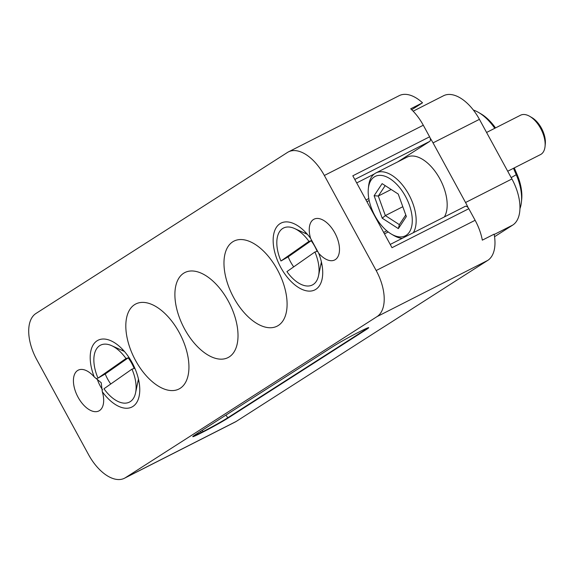 <?xml version="1.0" encoding="UTF-8"?>
<svg xmlns="http://www.w3.org/2000/svg" width="574" height="574" viewBox="0 0 574 574"><rect width="100%" height="100%" fill="white"/><g stroke="black" fill="none" stroke-linecap="round" stroke-linejoin="round"><path stroke-width="0.86" d="M110.753 383.999A26.44 14.321 63.1 0 1 107.89 379.514A26.44 14.321 63.1 0 1 105.229 373.975L97.996 378.13A31.922 17.292 -116.9 0 1 111.643 345.67A31.922 17.292 -116.9 0 1 125.993 358.506L128.21 357.86A26.44 14.321 63.1 0 1 131.518 362.955A26.44 14.321 63.1 0 1 134.18 368.494L131.963 369.139L103.966 388.763A31.922 17.292 -116.9 0 0 135.586 392.824A31.922 17.292 -116.9 0 0 131.963 369.139M128.21 357.86L105.229 373.975M125.993 358.506L97.996 378.13M102.552 389.768A22.86 12.384 63.1 0 1 100.235 386.008A22.86 12.384 63.1 0 1 97.013 378.374M366.922 201.689L369.182 200.541M386.797 230.813L383.669 232.405M293.709 266.867A26.44 14.321 63.1 0 1 290.846 262.383A26.44 14.321 63.1 0 1 288.184 256.843L280.951 260.998A31.922 17.292 -116.9 0 1 294.598 228.538A31.922 17.292 -116.9 0 1 308.948 241.374L311.165 240.728A26.44 14.321 63.1 0 1 314.473 245.823A26.44 14.321 63.1 0 1 317.135 251.362L314.911 252L286.921 271.624A31.922 17.292 -116.9 0 0 318.541 275.692A31.922 17.292 -116.9 0 0 314.911 252M311.165 240.728L288.184 256.843M308.948 241.374L280.951 260.998M468.09 207.637A39.412 21.346 -116.9 0 0 465.55 202.514L433.04 142.883A39.412 21.346 -116.9 0 0 430.127 138.004A3.939 2.138 -116.9 0 0 429.61 136.806L352.809 175.802L392.006 247.703L468.807 208.706A3.939 2.138 -116.9 0 0 468.09 207.637A3.939 2.138 -116.9 0 0 465.22 206.346A3.939 2.138 -116.9 0 0 465.119 206.403L390.227 244.431L465.22 206.346M545.049 146.449L545.3 143.952A19.308 10.461 -116.9 0 0 544.934 137.681A19.308 10.461 -116.9 0 0 531.933 117.62L529.766 116.357A22.07 11.954 63.1 0 1 544.626 139.281A22.07 11.954 63.1 0 1 545.049 146.449A22.07 11.954 63.1 0 1 540.529 154.571L507.71 171.231M486.573 132.465L520.546 115.216A22.07 11.954 63.1 0 1 529.766 116.357M391.396 234.099A33.299 18.038 63.1 0 1 368.974 199.508A33.299 18.038 63.1 0 1 368.336 188.688A33.299 18.038 63.1 0 1 391.568 179.805A33.299 18.038 63.1 0 1 412.283 220.588A33.299 18.038 63.1 0 1 391.396 234.099L393.563 235.369A36.062 19.538 -116.9 0 0 402.152 238.368M413.366 232.678A36.062 19.538 -116.9 0 0 406.822 191.106A36.062 19.538 -116.9 0 0 375.977 172.925A36.062 19.538 -116.9 0 0 368.594 186.198L368.336 188.688M382.234 218.213L398.349 228.624L406.349 216.542L398.234 194.048L382.119 183.637L374.119 195.72L382.234 218.213L385.348 215.587L378.295 196.035L385.19 185.617M375.977 172.925L406.988 157.183A36.062 19.538 63.1 0 1 437.833 175.364A36.062 19.538 63.1 0 1 444.376 216.929M398.349 228.624L399.353 224.635L385.348 215.587L402.805 206.719M405.775 214.941L399.353 224.635M374.119 195.72L378.295 196.035L391.181 189.492M354.797 179.447L429.689 141.419A3.939 2.138 -116.9 0 0 430.127 138.004M429.689 141.419L397.717 161.89M513.486 168.297L516.356 174.998A40.984 22.199 63.1 0 1 521.422 202.055L521.694 199.379A38.028 20.599 -116.9 0 0 516.995 174.274L514.268 167.902M495.513 127.923A38.028 20.599 -116.9 0 0 480.947 113.846L478.63 112.49A40.984 22.199 63.1 0 1 494.766 128.303M521.422 202.055A40.984 22.199 63.1 0 1 519.958 208.692M473.363 110.05A40.984 22.199 63.1 0 1 478.63 112.49M494.551 236.718L512.726 225.08A39.412 21.346 -116.9 0 0 511.922 178.966L479.419 119.342A39.412 21.346 -116.9 0 0 443.53 95.75L413.144 111.184M429.61 136.806L423.296 125.232A39.412 21.346 -116.9 0 0 410.711 108.802L422.529 102.803L411.702 109.734M203.153 431.964L201.381 432.861A20.492 0.933 -28.6 0 1 192.771 436.663A20.492 0.933 -28.6 0 1 195.404 434.654L333.609 346.165A20.492 0.933 -28.6 0 1 358.355 332.36L360.128 331.463A20.492 0.933 -28.6 0 1 368.738 327.661A20.492 0.933 -28.6 0 1 366.104 329.67L227.892 418.159A20.492 0.933 -28.6 0 1 203.153 431.964L202.966 431.619A12.614 6.831 63.1 0 1 202.278 430.249M124.45 478.25A39.412 21.346 63.1 0 1 88.568 454.658L36.743 359.604A39.412 21.346 63.1 0 1 35.94 313.49L287.452 152.454A39.412 21.346 63.1 0 1 288.457 151.88A39.412 21.346 63.1 0 1 324.346 175.472L376.171 270.526A39.412 21.346 63.1 0 1 376.974 316.647L125.455 477.676A39.412 21.346 63.1 0 1 124.45 478.25L235.218 422.005A39.412 21.346 63.1 0 0 236.223 421.431L487.735 260.402A39.412 21.346 63.1 0 0 494.142 234.156L482.325 240.154A39.412 21.346 -116.9 0 0 475.121 220.287L468.807 208.706M228.287 301.092A47.685 25.83 63.1 0 1 228.043 357.588A47.685 25.83 63.1 0 1 183.422 326.764A47.685 25.83 63.1 0 1 184.864 272.55A47.685 25.83 63.1 0 1 228.287 301.092M179.21 332.511A47.685 25.83 63.1 0 1 178.966 389.007A47.685 25.83 63.1 0 1 134.345 358.183A47.685 25.83 63.1 0 1 135.787 303.969A47.685 25.83 63.1 0 1 179.21 332.511M277.364 269.665A47.685 25.83 63.1 0 1 277.12 326.168A47.685 25.83 63.1 0 1 232.499 295.337A47.685 25.83 63.1 0 1 233.941 241.123A47.685 25.83 63.1 0 1 277.364 269.665M94.251 376.946A37.439 20.284 63.1 0 1 111.069 340.834A37.439 20.284 63.1 0 1 139.152 396.139A37.439 20.284 63.1 0 1 102.301 391.705A22.86 12.384 63.1 0 1 98.893 410.934A22.86 12.384 63.1 0 1 77.504 396.16A22.86 12.384 63.1 0 1 78.2 370.173A22.86 12.384 63.1 0 1 94.251 376.946L101.218 382.736L102.294 391.705M318.656 253.184A37.439 20.284 63.1 0 1 322.107 279.007A37.439 20.284 63.1 0 1 295.56 285.45A37.439 20.284 63.1 0 1 273.159 241.331A37.439 20.284 63.1 0 1 294.024 223.702A37.439 20.284 63.1 0 1 310.613 238.425A22.86 12.384 63.1 0 1 314.014 219.196A22.86 12.384 63.1 0 1 335.403 233.97A22.86 12.384 63.1 0 1 334.714 259.957A22.86 12.384 63.1 0 1 318.656 253.184L310.613 238.425M288.457 151.88L399.224 95.643A39.412 21.346 63.1 0 1 422.529 102.803M368.795 198.547L365.99 199.974M516.995 174.274L511.19 177.617M494.207 234.486L512.726 225.08M465.55 202.514L511.922 178.966M433.04 142.883L479.419 119.342M365.609 328.787A12.614 10.583 -122.6 0 1 365.911 329.325A20.492 0.933 151.4 0 0 368.235 327.711M193.079 436.269A20.492 0.933 151.4 0 0 201.194 432.516A12.614 6.831 63.1 0 1 200.591 431.332M225.862 415.153A12.614 10.583 -122.6 0 1 227.706 417.807L365.911 329.325L366.104 329.67M201.381 432.861L201.194 432.516L202.966 431.619A20.492 0.933 151.4 0 0 227.706 417.807L227.892 418.159M384.465 233.869L388.225 231.961M423.296 125.232L324.346 175.472M475.121 220.287L376.171 270.526M374.284 173.994L356.698 182.927M236.223 421.431L125.455 477.676M487.735 260.402L376.974 316.647M122.879 349.731L121.81 350.276M138.937 381.358L137.868 381.904M124.436 351.467L111.643 345.67M138.456 379.077L135.586 392.824M305.827 232.599L304.758 233.144M321.885 264.227L320.816 264.772M307.384 234.336L294.598 228.538M321.404 261.945L318.541 275.692"/></g></svg>
